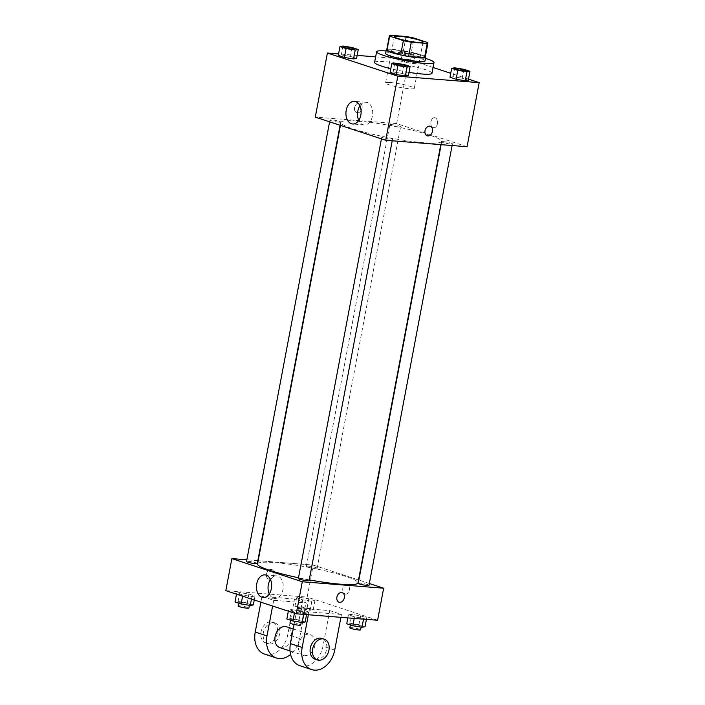 <?xml version="1.0" encoding="UTF-8"?>
<svg xmlns="http://www.w3.org/2000/svg" width="705" height="705" viewBox="0 0 705 705"><rect width="100%" height="100%" fill="white"/><g stroke="black" fill="none" stroke-linecap="round" stroke-linejoin="round"><path stroke-width="0.53" stroke-dasharray="3.52 2.64" d="M390.535 82.556A14.593 1.736 -169.3 0 1 406.036 85.173A14.593 1.736 -169.3 0 1 414.276 88.345A14.593 1.736 -169.3 0 1 399.603 87.35A14.593 1.736 -169.3 0 1 385.582 82.926A14.593 1.736 -169.3 0 1 390.535 82.556M427.768 42.591L425.071 56.832L411.297 52.302L413.994 38.061M406.071 36.51L403.375 50.751L387.459 49.491L390.156 35.25M403.375 50.751A19.608 2.335 -169.3 0 1 411.297 52.302M386.719 49.958A19.608 2.335 -169.3 0 1 387.459 49.491M425.344 56.735A20.075 2.388 10.7 0 0 420.903 54.778A20.075 2.388 10.7 0 0 401.348 50.363A20.075 2.388 10.7 0 0 386.816 49.456M385.591 53.43A20.075 2.388 -169.3 0 1 392.403 52.91A20.075 2.388 -169.3 0 1 420.224 58.339A20.075 2.388 -169.3 0 1 425.036 60.886M386.058 50.945A29.196 3.481 -169.3 0 1 386.534 50.98A29.196 3.481 -169.3 0 1 425.503 58.4M374.602 62.419A29.196 3.481 -169.3 0 1 384.516 61.661A29.196 3.481 -169.3 0 1 415.509 66.904A29.196 3.481 -169.3 0 1 431.98 73.258M409.006 72.368A29.196 3.481 -169.3 0 1 390.834 68.702M463.881 69.31L462.198 78.211L468.296 80.22L462.198 78.211L453.051 76.73L449.993 77.242L453.051 76.73L454.734 67.83M404 64.56L402.317 73.461L408.415 75.47L402.317 73.461L393.17 71.972L390.112 72.492L393.17 71.972L394.853 63.071M468.508 79.127L450.742 73.294M433.073 67.486L408.759 59.493L375.65 56.867M357.162 55.395L338.576 53.924M413.412 63.697L416.47 63.186L410.372 61.176L401.215 59.687L398.166 60.207L404.265 62.216L413.412 63.697L416.47 63.186L410.372 61.176L401.215 59.687L398.166 60.207L404.265 62.216L413.412 63.697L415.095 54.796L418.153 54.276L412.055 52.276L402.899 50.786L399.85 51.306L405.948 53.316L415.095 54.796M352.174 47.526L350.491 56.426L356.589 58.427L350.491 56.426L341.335 54.937L338.285 55.457L341.335 54.937L343.018 46.037M467.071 146.728L396.651 123.578L408.759 59.493M430.993 121.63A5.014 3.349 -85.5 0 0 433.822 127.693A5.014 3.349 -85.5 0 0 437.549 122.952A5.014 3.349 -85.5 0 0 434.615 117.691A5.014 3.349 -85.5 0 0 430.993 121.63A5.014 3.349 -85.5 0 0 433.822 127.693A5.014 3.349 -85.5 0 0 437.549 122.952A5.014 3.349 -85.5 0 0 434.615 117.691A5.014 3.349 -85.5 0 0 430.984 121.63M358.316 121.119A51.095 6.089 -169.3 0 1 412.566 130.302A51.095 6.089 -169.3 0 1 441.383 141.405A51.095 6.089 -169.3 0 1 390.05 137.907A51.095 6.089 -169.3 0 1 340.982 122.441A51.095 6.089 -169.3 0 1 358.316 121.119M396.651 123.578L315.294 117.118M383.635 136.911A5.473 0.652 -169.3 0 1 389.451 137.889A5.473 0.652 -169.3 0 1 392.535 139.079A5.473 0.652 -169.3 0 1 387.036 138.709A5.473 0.652 -169.3 0 1 381.775 137.052A5.473 0.652 -169.3 0 1 383.635 136.911M443.515 141.661A5.473 0.652 -169.3 0 1 449.332 142.648A5.473 0.652 -169.3 0 1 452.416 143.838A5.473 0.652 -169.3 0 1 446.917 143.459A5.473 0.652 -169.3 0 1 441.656 141.802A5.473 0.652 -169.3 0 1 443.515 141.661M391.689 124.626A5.473 0.652 -169.3 0 1 397.497 125.605A5.473 0.652 -169.3 0 1 400.59 126.794A5.473 0.652 -169.3 0 1 395.082 126.424A5.473 0.652 -169.3 0 1 389.83 124.767A5.473 0.652 -169.3 0 1 391.689 124.626M338.849 122.185A5.473 0.652 10.7 0 0 340.709 122.044A5.473 0.652 10.7 0 0 335.448 120.388A5.473 0.652 10.7 0 0 329.949 120.009A5.473 0.652 10.7 0 0 333.033 121.198A5.473 0.652 10.7 0 0 338.849 122.185M357.4 112.782A5.014 3.692 108.2 0 0 361.956 108.614A5.014 3.692 108.2 0 0 359.894 103.124A5.014 3.692 108.2 0 0 354.818 106.737A5.014 3.692 108.2 0 0 356.756 112.659A5.014 3.692 108.2 0 0 357.4 112.782A5.014 3.692 108.2 0 0 361.956 108.614A5.014 3.692 108.2 0 0 359.894 103.124A5.014 3.692 108.2 0 0 354.818 106.737A5.014 3.692 108.2 0 0 356.756 112.659A5.014 3.692 108.2 0 0 357.4 112.782M427.177 135.801L427.186 135.801A5.014 3.692 -71.8 0 1 425.115 130.31A5.014 3.692 -71.8 0 1 429.671 126.142A5.014 3.692 -71.8 0 1 430.314 126.266L430.314 126.274M359.902 105.865A11.359 7.57 94.5 0 1 366.018 102.269A11.359 7.57 94.5 0 1 372.663 114.192A11.359 7.57 94.5 0 1 364.221 124.917A11.359 7.57 94.5 0 1 358.748 120.396M257.563 563.921A51.095 6.089 -169.3 0 1 274.897 562.608A51.095 6.089 -169.3 0 1 329.147 571.781A51.095 6.089 -169.3 0 1 357.964 582.894M309.248 579.88A51.095 6.089 -169.3 0 1 298.506 577.774M257.29 563.533A5.473 0.652 10.7 0 0 252.029 561.876A5.473 0.652 10.7 0 0 246.53 561.497M358.237 583.291A5.473 0.652 -169.3 0 1 360.096 583.15A5.473 0.652 -169.3 0 1 365.913 584.128A5.473 0.652 -169.3 0 1 368.997 585.326M308.27 566.106A5.473 0.652 -169.3 0 1 314.077 567.093A5.473 0.652 -169.3 0 1 317.171 568.283A5.473 0.652 -169.3 0 1 311.663 567.913A5.473 0.652 -169.3 0 1 306.411 566.247A5.473 0.652 -169.3 0 1 308.27 566.106M298.356 578.532A5.473 0.652 -169.3 0 1 300.215 578.391A5.473 0.652 -169.3 0 1 306.032 579.378A5.473 0.652 -169.3 0 1 309.116 580.567M369.341 583.511L358.854 580.056L369.341 583.511M313.231 565.066L358.519 579.951L313.231 565.066L258.171 560.695L313.231 565.066L307.177 597.109L225.82 590.649M257.827 560.669L246.847 559.796L257.827 560.669M343.74 47.006A5.473 0.652 -169.3 0 1 345.6 46.883A5.473 0.652 -169.3 0 1 351.354 47.852A5.473 0.652 -169.3 0 1 354.5 49.042M350.491 56.426L341.335 54.937M395.575 64.049A5.473 0.652 -169.3 0 1 397.426 63.917A5.473 0.652 -169.3 0 1 403.189 64.895A5.473 0.652 -169.3 0 1 406.327 66.076M402.317 73.461L393.17 71.972M405.481 51.632A5.473 0.652 -169.3 0 1 411.288 52.619A5.473 0.652 -169.3 0 1 414.381 53.809A5.473 0.652 -169.3 0 1 408.874 53.439A5.473 0.652 -169.3 0 1 403.621 51.773A5.473 0.652 -169.3 0 1 405.481 51.632M416.47 63.186L418.153 54.276M410.372 61.176L412.055 52.276M401.215 59.687L402.899 50.786M398.166 60.207L399.85 51.306M404.265 62.216L405.948 53.316M405.481 51.606A5.473 0.652 -169.3 0 1 411.297 52.593A5.473 0.652 -169.3 0 1 414.381 53.783A5.473 0.652 -169.3 0 1 408.882 53.404A5.473 0.652 -169.3 0 1 403.621 51.747A5.473 0.652 -169.3 0 1 405.481 51.606M455.456 68.799A5.473 0.652 -169.3 0 1 457.307 68.676A5.473 0.652 -169.3 0 1 463.07 69.645A5.473 0.652 -169.3 0 1 466.208 70.835M462.198 78.211L453.051 76.73M253.324 604.943L247.226 602.942L238.07 601.453L235.021 601.973M240.652 602.299A5.473 0.652 -169.3 0 1 246.459 603.286A5.473 0.652 -169.3 0 1 249.552 604.476A5.473 0.652 -169.3 0 1 244.045 604.097A5.473 0.652 -169.3 0 1 238.792 602.44A5.473 0.652 -169.3 0 1 240.652 602.299M251.949 596.562L255.007 596.042L248.9 594.042L239.753 592.553L236.704 593.072L242.802 595.073L251.949 596.562L255.007 596.042L248.9 594.042L239.753 592.553L236.704 593.072L242.802 595.073L251.949 596.562L251.474 599.083M254.258 599.999L255.007 596.042M247.226 602.942L248.9 594.042M238.07 601.453L239.753 592.553M236.492 594.156L236.704 593.072M242.59 596.166L242.802 595.073M238.123 606A5.473 0.652 -169.3 0 1 239.973 605.859A5.473 0.652 -169.3 0 1 245.789 606.846A5.473 0.652 -169.3 0 1 248.874 608.036M305.15 621.986L299.052 619.977L289.905 618.488L286.847 619.008M292.478 619.342A5.473 0.652 -169.3 0 1 298.294 620.321A5.473 0.652 -169.3 0 1 301.379 621.51A5.473 0.652 -169.3 0 1 295.88 621.14A5.473 0.652 -169.3 0 1 290.619 619.484A5.473 0.652 -169.3 0 1 292.478 619.342M303.785 613.597L306.834 613.086L300.735 611.076L291.588 609.587L288.53 610.107L294.628 612.116L303.785 613.597L306.834 613.086L300.735 611.076L291.588 609.587L288.53 610.107L294.628 612.116L303.785 613.597L303.635 614.39M306.543 614.619L306.834 613.086M299.052 619.977L300.735 611.076M289.905 618.488L291.588 609.587M288.327 611.2L288.53 610.107M294.426 613.2L294.628 612.116M289.949 623.044A5.473 0.652 -169.3 0 1 291.808 622.903A5.473 0.652 -169.3 0 1 297.625 623.881A5.473 0.652 -169.3 0 1 300.709 625.071M310.147 610.213L313.205 609.702L307.107 607.692L297.951 606.203L294.901 606.723L301 608.732L310.147 610.213L311.83 601.312L314.888 600.801L308.781 598.792L299.634 597.302L296.585 597.822L302.683 599.832L311.83 601.312L314.888 600.801L308.781 598.792L299.634 597.302L296.585 597.822L302.683 599.832L311.83 601.312M300.533 607.058A5.473 0.652 -169.3 0 1 306.34 608.036A5.473 0.652 -169.3 0 1 309.433 609.226A5.473 0.652 -169.3 0 1 303.925 608.856A5.473 0.652 -169.3 0 1 298.673 607.199A5.473 0.652 -169.3 0 1 300.533 607.058M313.205 609.702L314.888 600.801M307.107 607.692L308.781 598.792M297.951 606.203L299.634 597.302M294.901 606.723L296.585 597.822M301 608.732L302.683 599.832M299.854 610.618A5.473 0.652 -169.3 0 1 305.67 611.596A5.473 0.652 -169.3 0 1 308.755 612.786A5.473 0.652 -169.3 0 1 303.256 612.416A5.473 0.652 -169.3 0 1 298.004 610.759A5.473 0.652 -169.3 0 1 299.854 610.618M365.031 626.736L358.933 624.736L349.786 623.246L346.728 623.766M352.359 624.092A5.473 0.652 -169.3 0 1 358.175 625.079A5.473 0.652 -169.3 0 1 361.26 626.269A5.473 0.652 -169.3 0 1 355.761 625.89A5.473 0.652 -169.3 0 1 350.5 624.233A5.473 0.652 -169.3 0 1 352.359 624.092M363.665 618.355L366.715 617.836L360.616 615.835L351.469 614.346L348.411 614.866L354.509 616.866L363.665 618.355L366.715 617.836L360.616 615.835L351.469 614.346L348.411 614.866L354.509 616.866L363.665 618.355L363.516 619.14M366.424 619.369L366.715 617.836M358.933 624.736L360.616 615.835M349.786 623.246L351.469 614.346M347.838 617.897L348.411 614.866M354.218 618.4L354.509 616.866M349.83 627.794A5.473 0.652 -169.3 0 1 351.689 627.653A5.473 0.652 -169.3 0 1 357.505 628.64A5.473 0.652 -169.3 0 1 360.59 629.829M273.928 574.593A5.014 3.692 -71.8 0 1 268.631 579.061A5.014 3.692 -71.8 0 1 266.693 573.147A5.014 3.692 -71.8 0 1 271.769 569.534A5.014 3.692 -71.8 0 1 273.928 574.593A5.014 3.692 108.2 0 0 271.76 569.534A5.014 3.692 108.2 0 0 266.693 573.147A5.014 3.692 108.2 0 0 268.631 579.061A5.014 3.692 108.2 0 0 273.928 574.593M269.275 593.927A11.359 7.57 -85.5 0 0 274.738 598.448A11.359 7.57 -85.5 0 0 282.952 589.521A11.359 7.57 -85.5 0 0 276.536 575.791A11.359 7.57 -85.5 0 0 270.429 579.395M342.189 592.676L342.189 592.676A5.014 3.692 108.2 0 0 336.893 597.153A5.014 3.692 108.2 0 0 339.052 602.211L339.052 602.211M345.159 593.998A5.014 3.349 -85.5 0 0 345.688 594.103A5.014 3.349 -85.5 0 0 349.424 589.362A5.014 3.349 -85.5 0 0 346.481 584.101A5.014 3.349 -85.5 0 0 342.797 588.437A5.014 3.349 -85.5 0 0 345.159 593.998A5.014 3.349 94.5 0 1 342.797 588.437A5.014 3.349 94.5 0 1 346.481 584.101A5.014 3.349 94.5 0 1 349.424 589.362A5.014 3.349 94.5 0 1 345.688 594.103A5.014 3.349 94.5 0 1 345.159 593.998M377.598 620.259L307.177 597.109M340.912 617.342L341.458 614.46L329.72 610.601L297.175 608.018L308.913 611.878L308.367 614.76M341.458 614.46L308.913 611.878M264.666 654.143A21.899 16.109 108.2 0 0 287.781 634.632L294.505 599.03L306.243 602.89L273.699 600.308L261.96 596.448L260.876 602.176M294.505 599.03L261.96 596.448M279.823 647.595A10.945 8.055 108.2 0 0 281.224 647.877A10.945 8.055 108.2 0 0 291.165 638.783A10.945 8.055 108.2 0 0 286.662 626.798M306.243 602.89L299.519 638.492A21.899 16.109 -71.8 0 1 290.592 654.407M273.699 600.308L272.615 606.036M304.701 655.597A10.945 8.055 108.2 0 0 314.642 646.503A10.945 8.055 108.2 0 0 310.138 634.518A10.945 8.055 108.2 0 0 299.061 642.396A10.945 8.055 108.2 0 0 303.3 655.315A10.945 8.055 108.2 0 0 304.701 655.597M294.064 624.471L297.175 608.018M299.881 665.714A21.899 16.109 108.2 0 0 322.987 646.203L329.72 610.601M269.486 644.026A10.945 8.055 108.2 0 0 279.436 634.932A10.945 8.055 108.2 0 0 274.924 622.938A10.945 8.055 108.2 0 0 263.855 630.825A10.945 8.055 108.2 0 0 268.085 643.744A10.945 8.055 108.2 0 0 269.486 644.026M267.142 643.251A10.945 8.055 108.2 0 0 277.083 634.156A10.945 8.055 108.2 0 0 272.579 622.171A10.945 8.055 108.2 0 0 261.502 630.05A10.945 8.055 108.2 0 0 265.741 642.969A10.945 8.055 108.2 0 0 267.142 643.251M315.038 659.175A10.945 8.055 108.2 0 0 326.107 651.288A10.945 8.055 108.2 0 0 321.877 638.369M299.519 638.492L287.781 634.632M334.725 650.063L322.987 646.203M394.333 36.642L385.582 82.926M423.018 42.062L414.276 88.345M366.018 102.269L354.43 101.344M364.221 124.917L352.632 124.001M440.775 144.64L441.383 141.405M340.427 125.384L340.982 122.441M329.949 120.009L329.605 121.824M340.709 122.044L340.092 125.27M452.099 145.538L452.416 143.838M441.118 144.666L441.656 141.802M317.171 568.283L400.59 126.794M306.411 566.247L389.83 124.767M392.218 140.788L392.535 139.079M381.44 138.867L381.775 137.052M249.385 605.322L249.552 604.476M238.651 603.172L238.792 602.44M301.22 622.356L301.379 621.51M290.486 620.206L290.619 619.484M308.755 612.786L309.433 609.226M298.004 610.759L298.673 607.199M361.101 627.115L361.26 626.269M350.367 624.956L350.5 624.233M263.159 597.532L274.738 598.448M264.957 574.875L276.536 575.791M290.046 650.962L303.3 655.315M293.218 628.957L310.138 634.518M265.741 642.969L268.085 643.744M272.579 622.171L274.924 622.938"/><path stroke-width="1.06" d="M399.286 36.263A14.593 1.736 -169.3 0 1 414.787 38.89A14.593 1.736 -169.3 0 1 423.018 42.062A14.593 1.736 -169.3 0 1 408.354 41.066A14.593 1.736 -169.3 0 1 394.333 36.642A14.593 1.736 -169.3 0 1 399.286 36.263M389.583 36.122L403.357 40.652A19.608 2.335 -169.3 0 0 411.279 42.194L427.195 43.454A19.608 2.335 -169.3 0 0 427.935 42.996A19.608 2.335 -169.3 0 0 427.768 42.591L413.994 38.061A19.608 2.335 -169.3 0 0 406.071 36.51L390.156 35.25A19.608 2.335 -169.3 0 0 389.407 35.717A19.608 2.335 -169.3 0 0 389.583 36.122L386.895 50.363L400.669 54.893L403.357 40.652M427.935 42.996L425.247 57.237A19.608 2.335 -169.3 0 1 424.507 57.695L427.195 43.454M400.669 54.893A19.608 2.335 -169.3 0 0 408.592 56.435L424.507 57.695M386.895 50.363A19.608 2.335 -169.3 0 1 386.719 49.958L389.407 35.717M386.816 49.456A20.075 2.388 10.7 0 0 386.261 49.87A20.075 2.388 10.7 0 0 405.542 55.951A20.075 2.388 10.7 0 0 425.705 57.325A20.075 2.388 10.7 0 0 425.344 56.735M425.705 57.325L425.036 60.886A20.075 2.388 -169.3 0 1 404.864 59.511A20.075 2.388 -169.3 0 1 385.591 53.43L386.261 49.87M408.592 56.435L411.279 42.194M425.503 58.4A29.196 3.481 -169.3 0 1 433.998 62.578A29.196 3.481 -169.3 0 1 404.661 60.577A29.196 3.481 -169.3 0 1 376.62 51.738A29.196 3.481 -169.3 0 1 386.058 50.945M433.998 62.578L431.98 73.258A29.196 3.481 -169.3 0 1 409.006 72.368M390.834 68.702A29.196 3.481 -169.3 0 1 374.602 62.419L376.62 51.738M451.676 68.341L449.993 77.242L456.1 79.251L465.247 80.74L468.296 80.22L469.979 71.32L463.881 69.31L454.734 67.83L451.676 68.341L457.774 70.35L466.93 71.84L469.979 71.32M391.795 63.591L390.112 72.492L396.219 74.501L405.366 75.981L408.415 75.47L410.099 66.561L404 64.56L394.853 63.071L391.795 63.591L397.893 65.6L407.049 67.081L410.099 66.561M338.576 53.924L327.402 53.034L397.823 76.184L479.18 82.644L468.508 79.127M450.742 73.294L433.073 67.486M375.65 56.867L357.162 55.395M339.969 46.556L338.285 55.457L344.384 57.458L353.531 58.947L356.589 58.427L358.272 49.526L352.174 47.526L343.018 46.037L339.969 46.556L346.067 48.557L355.214 50.046L358.272 49.526M327.402 53.034L315.294 117.118L385.714 140.269L467.071 146.728L479.18 82.644M385.714 140.269L397.823 76.184M346.217 110.271A11.359 7.57 94.5 0 1 354.43 101.344A11.359 7.57 94.5 0 1 361.083 113.276A11.359 7.57 94.5 0 1 352.632 124.001A11.359 7.57 94.5 0 1 346.217 110.271M429.671 126.142A5.014 3.692 -71.8 0 1 430.314 126.274A5.014 3.692 -71.8 0 1 432.253 132.188A5.014 3.692 -71.8 0 1 427.186 135.801A5.014 3.692 -71.8 0 1 425.115 130.31A5.014 3.692 -71.8 0 1 429.671 126.142M430.314 126.266A5.014 3.692 -71.8 0 1 432.253 132.188A5.014 3.692 -71.8 0 1 427.177 135.801M358.748 120.396A11.359 7.57 94.5 0 1 357.805 111.187A11.359 7.57 94.5 0 1 359.902 105.865M440.775 144.64L357.964 582.894A51.095 6.089 -169.3 0 1 309.248 579.88M298.506 577.774A51.095 6.089 -169.3 0 1 257.563 563.921L340.427 125.384M329.605 121.824L246.53 561.497A5.473 0.652 10.7 0 0 249.614 562.687A5.473 0.652 10.7 0 0 255.43 563.674A5.473 0.652 10.7 0 0 257.29 563.533L340.092 125.27M452.099 145.538L368.997 585.326A5.473 0.652 -169.3 0 1 363.498 584.947A5.473 0.652 -169.3 0 1 358.237 583.291L441.118 144.666M392.218 140.788L309.116 580.567A5.473 0.652 -169.3 0 1 303.617 580.197A5.473 0.652 -169.3 0 1 298.356 578.532L381.44 138.867M383.652 588.217L369.341 583.511L383.652 588.217L302.295 581.757L383.652 588.217L377.598 620.259L296.241 613.799L302.295 581.757L231.875 558.607L302.295 581.757M231.875 558.607L246.847 559.796L231.875 558.607L225.82 590.649L296.241 613.799M354.5 49.059L354.5 49.033A5.473 0.652 -169.3 0 1 354.5 49.059A5.473 0.652 -169.3 0 1 348.993 48.68A5.473 0.652 -169.3 0 1 343.74 47.023A5.473 0.652 -169.3 0 1 343.74 47.006A5.473 0.652 -169.3 0 1 345.6 46.856A5.473 0.652 -169.3 0 1 351.416 47.834A5.473 0.652 -169.3 0 1 354.5 49.033A5.473 0.652 -169.3 0 1 349.001 48.654A5.473 0.652 -169.3 0 1 343.74 46.997L343.74 46.997M338.285 55.457L344.384 57.458L353.531 58.947L355.214 50.046M353.531 58.947L356.589 58.427M344.384 57.458L346.067 48.557M406.336 66.067A5.473 0.652 -169.3 0 1 400.837 65.688A5.473 0.652 -169.3 0 1 395.575 64.032A5.473 0.652 -169.3 0 1 397.435 63.891A5.473 0.652 -169.3 0 1 403.242 64.878A5.473 0.652 -169.3 0 1 406.336 66.067L406.327 66.094A5.473 0.652 -169.3 0 1 406.327 66.094A5.473 0.652 -169.3 0 1 400.828 65.724A5.473 0.652 -169.3 0 1 395.567 64.058A5.473 0.652 -169.3 0 1 395.575 64.049M390.112 72.492L396.219 74.501L405.366 75.981L407.049 67.081M405.366 75.981L408.415 75.47M396.219 74.501L397.893 65.6M466.216 70.817L466.208 70.844A5.473 0.652 -169.3 0 1 466.208 70.844A5.473 0.652 -169.3 0 1 460.709 70.474A5.473 0.652 -169.3 0 1 455.448 68.817A5.473 0.652 -169.3 0 1 455.456 68.799A5.473 0.652 -169.3 0 1 457.316 68.649A5.473 0.652 -169.3 0 1 463.123 69.628A5.473 0.652 -169.3 0 1 466.216 70.817A5.473 0.652 -169.3 0 1 460.717 70.447A5.473 0.652 -169.3 0 1 455.456 68.79L455.448 68.817M449.993 77.242L456.1 79.251L465.247 80.74L466.93 71.84M465.247 80.74L468.296 80.22M456.1 79.251L457.774 70.35M236.492 594.156L235.021 601.973L241.119 603.973L250.266 605.463L253.324 604.943L254.258 599.999M250.266 605.463L251.474 599.083M241.119 603.973L242.59 596.166M249.385 605.322L248.874 608.036A5.473 0.652 -169.3 0 1 243.375 607.657A5.473 0.652 -169.3 0 1 238.123 606L238.651 603.172M288.327 611.2L286.847 619.008L292.945 621.017L302.101 622.497L305.15 621.986L306.543 614.619M302.101 622.497L303.635 614.39M292.945 621.017L294.426 613.2M301.22 622.356L300.709 625.071A5.473 0.652 -169.3 0 1 295.21 624.701A5.473 0.652 -169.3 0 1 289.949 623.044L290.486 620.206M347.838 617.897L346.728 623.766L352.826 625.767L361.982 627.256L365.031 626.736L366.424 619.369M361.982 627.256L363.516 619.14M352.826 625.767L354.218 618.4M361.101 627.115L360.59 629.829A5.473 0.652 -169.3 0 1 355.091 629.45A5.473 0.652 -169.3 0 1 349.83 627.794L350.367 624.956M271.363 588.604A11.359 7.57 94.5 0 1 263.159 597.532A11.359 7.57 94.5 0 1 256.505 585.599A11.359 7.57 94.5 0 1 264.957 574.875A11.359 7.57 94.5 0 1 271.363 588.604M270.429 579.395A11.359 7.57 -85.5 0 0 269.275 593.927M336.893 597.153A5.014 3.692 -71.8 0 1 342.189 592.676A5.014 3.692 -71.8 0 1 344.128 598.598A5.014 3.692 -71.8 0 1 339.052 602.211A5.014 3.692 -71.8 0 1 336.893 597.153M339.052 602.211A5.014 3.692 108.2 0 0 344.128 598.598A5.014 3.692 108.2 0 0 342.189 592.676M293.218 628.957L286.662 626.798A10.945 8.055 108.2 0 0 275.593 634.685A10.945 8.055 108.2 0 0 279.823 647.595L290.046 650.962M272.615 606.036L266.975 635.91L255.236 632.05A21.899 16.109 108.2 0 0 264.666 654.143L276.404 658.003A21.899 16.109 -71.8 0 1 266.975 635.91M290.592 654.407A21.899 16.109 -71.8 0 1 276.404 658.003M308.367 614.76L302.181 647.481L290.442 643.621L294.064 624.471M290.442 643.621A21.899 16.109 108.2 0 0 299.881 665.714L311.619 669.574A21.899 16.109 108.2 0 0 334.725 650.063L340.912 617.342M260.876 602.176L255.236 632.05M324.221 639.144L321.877 638.369A10.945 8.055 108.2 0 0 320.475 638.096A10.945 8.055 108.2 0 0 310.526 647.19A10.945 8.055 108.2 0 0 315.038 659.175L317.382 659.942A10.945 8.055 -71.8 0 1 312.879 647.957A10.945 8.055 -71.8 0 1 322.82 638.862A10.945 8.055 -71.8 0 1 324.221 639.144A10.945 8.055 -71.8 0 1 328.459 652.063A10.945 8.055 -71.8 0 1 317.382 659.942M302.181 647.481A21.899 16.109 108.2 0 0 311.619 669.574"/></g></svg>
